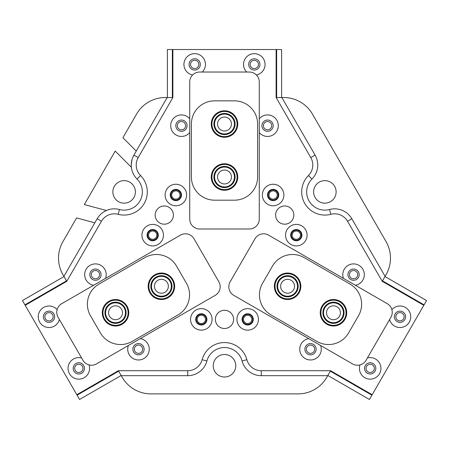 <?xml version="1.0" encoding="UTF-8"?>
<svg xmlns="http://www.w3.org/2000/svg" width="449" height="449" viewBox="0 0 449 449"><rect width="100%" height="100%" fill="white"/><g stroke="black" fill="none" stroke-linecap="round" stroke-linejoin="round"><path stroke-width="0.67" d="M247.68 314.334A5.051 5.051 0 0 0 242.628 319.385A5.051 5.051 0 0 0 247.68 324.436A5.051 5.051 0 0 0 252.731 319.385A5.051 5.051 0 0 0 247.68 314.334M247.68 315.249A4.136 4.136 0 0 0 243.538 319.385A4.136 4.136 0 0 0 247.68 323.527A4.136 4.136 0 0 0 251.816 319.385A4.136 4.136 0 0 0 247.68 315.249M201.32 314.334A5.051 5.051 0 0 0 196.269 319.385A5.051 5.051 0 0 0 201.32 324.436A5.051 5.051 0 0 0 206.372 319.385A5.051 5.051 0 0 0 201.32 314.334M201.32 315.249A4.136 4.136 0 0 0 197.184 319.385A4.136 4.136 0 0 0 201.32 323.527A4.136 4.136 0 0 0 205.462 319.385A4.136 4.136 0 0 0 201.32 315.249M296.312 230.107A5.051 5.051 0 0 0 291.261 235.153A5.051 5.051 0 0 0 296.312 240.204A5.051 5.051 0 0 0 301.358 235.153A5.051 5.051 0 0 0 296.312 230.107M296.312 231.016A4.136 4.136 0 0 0 292.17 235.153A4.136 4.136 0 0 0 296.312 239.295A4.136 4.136 0 0 0 300.448 235.153A4.136 4.136 0 0 0 296.312 231.016M273.132 189.961A5.051 5.051 0 0 0 268.081 195.006A5.051 5.051 0 0 0 273.132 200.058A5.051 5.051 0 0 0 278.178 195.006A5.051 5.051 0 0 0 273.132 189.961M273.132 190.87A4.136 4.136 0 0 0 268.99 195.006A4.136 4.136 0 0 0 273.132 199.148A4.136 4.136 0 0 0 277.269 195.006A4.136 4.136 0 0 0 273.132 190.87M152.688 230.107A5.051 5.051 0 0 0 147.642 235.153A5.051 5.051 0 0 0 152.688 240.204A5.051 5.051 0 0 0 157.739 235.153A5.051 5.051 0 0 0 152.688 230.107M152.688 231.016A4.136 4.136 0 0 0 148.552 235.153A4.136 4.136 0 0 0 152.688 239.295A4.136 4.136 0 0 0 156.83 235.153A4.136 4.136 0 0 0 152.688 231.016M175.868 189.961A5.051 5.051 0 0 0 170.822 195.006A5.051 5.051 0 0 0 175.868 200.058A5.051 5.051 0 0 0 180.919 195.006A5.051 5.051 0 0 0 175.868 189.961M175.868 190.87A4.136 4.136 0 0 0 171.731 195.006A4.136 4.136 0 0 0 175.868 199.148A4.136 4.136 0 0 0 180.01 195.006A4.136 4.136 0 0 0 175.868 190.87M138.488 345.073A4.136 4.136 0 0 0 134.346 349.215A4.136 4.136 0 0 0 138.488 353.352A4.136 4.136 0 0 0 142.625 349.215A4.136 4.136 0 0 0 138.488 345.073M95.441 270.517A4.136 4.136 0 0 0 91.304 274.653A4.136 4.136 0 0 0 95.441 278.795A4.136 4.136 0 0 0 99.583 274.653A4.136 4.136 0 0 0 95.441 270.517M353.559 270.517A4.136 4.136 0 0 0 349.417 274.653A4.136 4.136 0 0 0 353.559 278.795A4.136 4.136 0 0 0 357.696 274.653A4.136 4.136 0 0 0 353.559 270.517M310.512 345.073A4.136 4.136 0 0 0 306.375 349.215A4.136 4.136 0 0 0 310.512 353.352A4.136 4.136 0 0 0 314.654 349.215A4.136 4.136 0 0 0 310.512 345.073M181.452 121.539A4.136 4.136 0 0 0 177.316 125.681A4.136 4.136 0 0 0 181.452 129.817A4.136 4.136 0 0 0 185.594 125.681A4.136 4.136 0 0 0 181.452 121.539M267.548 121.539A4.136 4.136 0 0 0 263.406 125.681A4.136 4.136 0 0 0 267.548 129.817A4.136 4.136 0 0 0 271.684 125.681A4.136 4.136 0 0 0 267.548 121.539M324.868 210.115A18.213 18.213 0 0 0 329.544 209.503A19.868 19.868 0 0 1 351.848 218.77L385.085 276.337L386.045 274.681A33.114 33.114 0 0 0 386.045 241.573L312.442 114.091A33.114 33.114 0 0 0 283.762 97.534L281.854 97.534L315.091 155.101A19.868 19.868 0 0 1 311.96 179.05A18.213 18.213 0 0 0 324.868 210.115M94.818 222.816L76.605 217.933L62.955 241.573A33.114 33.114 0 0 0 62.955 274.681L63.915 276.337L97.152 218.77A19.868 19.868 0 0 1 119.456 209.503A18.213 18.213 0 0 0 137.04 179.05A19.868 19.868 0 0 1 133.909 155.101L167.146 97.534L165.238 97.534A33.114 33.114 0 0 0 136.558 114.091L122.914 137.725L136.243 151.06M324.868 180.644A11.259 11.259 0 0 0 313.61 191.903A11.259 11.259 0 0 0 324.868 203.161A11.259 11.259 0 0 0 336.127 191.903A11.259 11.259 0 0 0 324.868 180.644M124.132 180.644A11.259 11.259 0 0 0 112.873 191.903A11.259 11.259 0 0 0 124.132 203.161A11.259 11.259 0 0 0 135.39 191.903A11.259 11.259 0 0 0 124.132 180.644M224.5 354.486A11.259 11.259 0 0 0 213.241 365.744A11.259 11.259 0 0 0 224.5 377.003A11.259 11.259 0 0 0 235.759 365.744A11.259 11.259 0 0 0 224.5 354.486M103.938 211.788L106.413 210.497L84.317 204.576L115.202 151.083L131.372 167.258L131.299 166.394M423.8 305.314L424.069 304.849L382.486 280.844L382.217 281.304L347.548 221.256A14.901 14.901 0 0 0 330.818 214.302A23.18 23.18 0 0 1 308.441 175.548A14.901 14.901 0 0 0 310.787 157.582L276.118 97.534L276.118 49.519L172.882 49.519L172.882 97.534L138.213 157.582A14.901 14.901 0 0 0 140.559 175.548A23.18 23.18 0 0 1 118.182 214.302A14.901 14.901 0 0 0 101.452 221.256L66.783 281.304L25.2 305.314L76.818 394.716L118.396 370.711L187.738 370.711A14.901 14.901 0 0 0 202.123 359.694A23.18 23.18 0 0 1 246.877 359.694A14.901 14.901 0 0 0 261.262 370.711L330.604 370.711L372.182 394.716L423.8 305.314L382.217 281.304L347.548 221.256L351.848 218.77M122.223 377.334L121.264 375.678L187.738 375.678A19.868 19.868 0 0 0 206.916 360.99A18.213 18.213 0 0 1 242.084 360.99A19.868 19.868 0 0 0 261.262 375.678L327.736 375.678L326.777 377.334A33.114 33.114 0 0 1 298.102 393.885L150.898 393.885A33.114 33.114 0 0 1 122.223 377.334M172.882 49.519L172.349 49.519L172.349 97.534L172.882 97.534L138.213 157.582L133.909 155.101L133.201 156.443M132.04 159.496L131.26 164.457M97.961 217.484L97.152 218.77L101.452 221.256L66.783 281.304L66.514 280.844L24.931 304.849L25.2 305.314M119.007 318.784A6.954 6.954 0 0 0 121.55 309.288A6.954 6.954 0 0 0 112.054 306.74A6.954 6.954 0 0 0 109.511 316.242A6.954 6.954 0 0 0 119.007 318.784M164.89 292.293A6.954 6.954 0 0 0 167.432 282.797A6.954 6.954 0 0 0 157.936 280.249A6.954 6.954 0 0 0 155.393 289.751A6.954 6.954 0 0 0 164.89 292.293M217.546 124.025A6.954 6.954 0 0 0 224.5 130.973A6.954 6.954 0 0 0 231.454 124.025A6.954 6.954 0 0 0 224.5 117.071A6.954 6.954 0 0 0 217.546 124.025M217.546 177.001A6.954 6.954 0 0 0 224.5 183.955A6.954 6.954 0 0 0 231.454 177.001A6.954 6.954 0 0 0 224.5 170.048A6.954 6.954 0 0 0 217.546 177.001M336.946 306.74A6.954 6.954 0 0 0 327.45 309.288A6.954 6.954 0 0 0 329.993 318.784A6.954 6.954 0 0 0 339.489 316.242A6.954 6.954 0 0 0 336.946 306.74M291.064 280.249A6.954 6.954 0 0 0 281.568 282.797A6.954 6.954 0 0 0 284.11 292.293A6.954 6.954 0 0 0 293.607 289.751A6.954 6.954 0 0 0 291.064 280.249M359.997 364.902A10.759 10.759 0 0 0 370.184 379.136A10.759 10.759 0 0 0 380.948 368.371A10.759 10.759 0 0 0 367.394 357.982M370.184 362.741A5.629 5.629 0 0 0 364.554 368.371A5.629 5.629 0 0 0 370.184 374A5.629 5.629 0 0 0 375.813 368.371A5.629 5.629 0 0 0 370.184 362.741M389.592 319.531A10.759 10.759 0 0 0 410.751 316.753A10.759 10.759 0 0 0 391.887 309.67M399.986 311.129A5.629 5.629 0 0 0 394.357 316.753A5.629 5.629 0 0 0 399.986 322.382A5.629 5.629 0 0 0 405.615 316.753A5.629 5.629 0 0 0 399.986 311.129M57.113 309.67A10.759 10.759 0 0 0 38.249 316.753A10.759 10.759 0 0 0 59.408 319.531M49.014 311.129A5.629 5.629 0 0 0 43.385 316.753A5.629 5.629 0 0 0 49.014 322.382A5.629 5.629 0 0 0 54.643 316.753A5.629 5.629 0 0 0 49.014 311.129M81.606 357.982A10.759 10.759 0 0 0 68.052 368.371A10.759 10.759 0 0 0 78.816 379.136A10.759 10.759 0 0 0 89.003 364.902M78.816 362.741A5.629 5.629 0 0 0 73.187 368.371A5.629 5.629 0 0 0 78.816 374A5.629 5.629 0 0 0 84.446 368.371A5.629 5.629 0 0 0 78.816 362.741M256.39 74.977A10.759 10.759 0 0 0 254.302 53.661A10.759 10.759 0 0 0 246.697 72.036M254.302 58.791A5.629 5.629 0 0 0 248.673 64.42A5.629 5.629 0 0 0 254.302 70.05A5.629 5.629 0 0 0 259.932 64.42A5.629 5.629 0 0 0 254.302 58.791M202.303 72.036A10.759 10.759 0 0 0 194.698 53.661A10.759 10.759 0 0 0 192.61 74.977M194.698 58.791A5.629 5.629 0 0 0 189.068 64.42A5.629 5.629 0 0 0 194.698 70.05A5.629 5.629 0 0 0 200.327 64.42A5.629 5.629 0 0 0 194.698 58.791M308.699 338.608A10.759 10.759 0 0 0 299.792 350.125A10.759 10.759 0 0 0 310.512 359.975A10.759 10.759 0 0 0 320.608 345.483M310.512 343.586A5.629 5.629 0 0 0 304.882 349.215A5.629 5.629 0 0 0 310.512 354.845A5.629 5.629 0 0 0 316.141 349.215A5.629 5.629 0 0 0 310.512 343.586M355.372 285.261A10.759 10.759 0 0 0 364.279 273.744A10.759 10.759 0 0 0 353.559 263.894A10.759 10.759 0 0 0 343.463 278.386M353.559 269.03A5.629 5.629 0 0 0 347.93 274.653A5.629 5.629 0 0 0 353.559 280.283A5.629 5.629 0 0 0 359.189 274.653A5.629 5.629 0 0 0 353.559 269.03M105.537 278.386A10.759 10.759 0 0 0 95.441 263.894A10.759 10.759 0 0 0 84.721 273.744A10.759 10.759 0 0 0 93.628 285.261M95.441 269.03A5.629 5.629 0 0 0 89.811 274.653A5.629 5.629 0 0 0 95.441 280.283A5.629 5.629 0 0 0 101.07 274.653A5.629 5.629 0 0 0 95.441 269.03M128.392 345.483A10.759 10.759 0 0 0 138.488 359.975A10.759 10.759 0 0 0 149.208 350.125A10.759 10.759 0 0 0 140.301 338.608M138.488 343.586A5.629 5.629 0 0 0 132.859 349.215A5.629 5.629 0 0 0 138.488 354.845A5.629 5.629 0 0 0 144.118 349.215A5.629 5.629 0 0 0 138.488 343.586M152.688 224.393A10.759 10.759 0 0 0 141.929 235.153A10.759 10.759 0 0 0 152.688 245.917A10.759 10.759 0 0 0 163.453 235.153A10.759 10.759 0 0 0 152.688 224.393M152.688 229.523A5.629 5.629 0 0 0 147.064 235.153A5.629 5.629 0 0 0 152.688 240.782A5.629 5.629 0 0 0 158.317 235.153A5.629 5.629 0 0 0 152.688 229.523M175.868 184.247A10.759 10.759 0 0 0 165.109 195.006A10.759 10.759 0 0 0 175.868 205.771A10.759 10.759 0 0 0 186.632 195.006A10.759 10.759 0 0 0 175.868 184.247M175.868 189.377A5.629 5.629 0 0 0 170.238 195.006A5.629 5.629 0 0 0 175.868 200.636A5.629 5.629 0 0 0 181.497 195.006A5.629 5.629 0 0 0 175.868 189.377M273.132 184.247A10.759 10.759 0 0 0 262.368 195.006A10.759 10.759 0 0 0 273.132 205.771A10.759 10.759 0 0 0 283.891 195.006A10.759 10.759 0 0 0 273.132 184.247M273.132 189.377A5.629 5.629 0 0 0 267.503 195.006A5.629 5.629 0 0 0 273.132 200.636A5.629 5.629 0 0 0 278.762 195.006A5.629 5.629 0 0 0 273.132 189.377M296.312 224.393A10.759 10.759 0 0 0 285.547 235.153A10.759 10.759 0 0 0 296.312 245.917A10.759 10.759 0 0 0 307.071 235.153A10.759 10.759 0 0 0 296.312 224.393M296.312 229.523A5.629 5.629 0 0 0 290.683 235.153A5.629 5.629 0 0 0 296.312 240.782A5.629 5.629 0 0 0 301.936 235.153A5.629 5.629 0 0 0 296.312 229.523M259.269 132.556A10.759 10.759 0 0 0 278.307 125.681A10.759 10.759 0 0 0 259.269 118.8M267.548 120.051A5.629 5.629 0 0 0 261.919 125.681A5.629 5.629 0 0 0 267.548 131.304A5.629 5.629 0 0 0 273.177 125.681A5.629 5.629 0 0 0 267.548 120.051M189.731 118.8A10.759 10.759 0 0 0 170.693 125.681A10.759 10.759 0 0 0 189.731 132.556M181.452 120.051A5.629 5.629 0 0 0 175.823 125.681A5.629 5.629 0 0 0 181.452 131.304A5.629 5.629 0 0 0 187.081 125.681A5.629 5.629 0 0 0 181.452 120.051M247.68 308.626A10.759 10.759 0 0 0 236.915 319.385A10.759 10.759 0 0 0 247.68 330.144A10.759 10.759 0 0 0 258.439 319.385A10.759 10.759 0 0 0 247.68 308.626M247.68 313.756A5.629 5.629 0 0 0 242.05 319.385A5.629 5.629 0 0 0 247.68 325.014A5.629 5.629 0 0 0 253.309 319.385A5.629 5.629 0 0 0 247.68 313.756M201.32 308.626A10.759 10.759 0 0 0 190.561 319.385A10.759 10.759 0 0 0 201.32 330.144A10.759 10.759 0 0 0 212.085 319.385A10.759 10.759 0 0 0 201.32 308.626M201.32 313.756A5.629 5.629 0 0 0 195.691 319.385A5.629 5.629 0 0 0 201.32 325.014A5.629 5.629 0 0 0 206.95 319.385A5.629 5.629 0 0 0 201.32 313.756M224.5 310.281A9.103 9.103 0 0 0 215.397 319.385A9.103 9.103 0 0 0 224.5 328.488A9.103 9.103 0 0 0 233.603 319.385A9.103 9.103 0 0 0 224.5 310.281M164.278 205.973A9.103 9.103 0 0 0 155.174 215.082A9.103 9.103 0 0 0 164.278 224.186A9.103 9.103 0 0 0 173.387 215.082A9.103 9.103 0 0 0 164.278 205.973M284.722 205.973A9.103 9.103 0 0 0 275.613 215.082A9.103 9.103 0 0 0 284.722 224.186A9.103 9.103 0 0 0 293.826 215.082A9.103 9.103 0 0 0 284.722 205.973A9.103 9.103 0 0 1 292.608 210.53M206.916 360.99L202.123 359.694A23.18 23.18 0 0 1 246.877 359.694L242.084 360.99M261.262 375.678L261.262 370.711L330.604 370.711L330.335 371.171L371.912 395.182L372.182 394.716M315.091 155.101L310.787 157.582L276.118 97.534L276.651 97.534L276.651 49.519L276.118 49.519M76.818 394.716L77.088 395.182L118.665 371.171L118.396 370.711L187.738 370.711L187.738 375.678M272.481 266.083L262.547 283.285A23.18 23.18 0 0 0 271.033 314.951L316.915 341.436A23.18 23.18 0 0 0 348.576 332.956L358.51 315.748A23.18 23.18 0 0 0 350.024 284.088L304.141 257.597A23.18 23.18 0 0 0 272.481 266.083M186.453 283.285L176.519 266.083A23.18 23.18 0 0 0 144.859 257.597L98.976 284.088A23.18 23.18 0 0 0 90.49 315.748L100.424 332.956A23.18 23.18 0 0 0 132.085 341.436L177.967 314.951A23.18 23.18 0 0 0 186.453 283.285M214.566 200.181L234.434 200.181A23.18 23.18 0 0 0 257.614 177.001L257.614 124.025A23.18 23.18 0 0 0 234.434 100.845L214.566 100.845A23.18 23.18 0 0 0 191.386 124.025L191.386 177.001A23.18 23.18 0 0 0 214.566 200.181M366.075 360.261L390.911 317.247A9.934 9.934 0 0 0 387.274 303.681L268.553 235.136A9.934 9.934 0 0 0 254.981 238.773L230.146 281.787A9.934 9.934 0 0 0 233.783 295.358L352.504 363.898A9.934 9.934 0 0 0 366.075 360.261M58.089 317.247L82.925 360.261A9.934 9.934 0 0 0 96.496 363.898L215.217 295.358A9.934 9.934 0 0 0 218.854 281.787L194.019 238.773A9.934 9.934 0 0 0 180.447 235.136L61.726 303.681A9.934 9.934 0 0 0 58.089 317.247M249.335 72.036L199.665 72.036A9.934 9.934 0 0 0 189.731 81.971L189.731 219.056A9.934 9.934 0 0 0 199.665 228.99L249.335 228.99A9.934 9.934 0 0 0 259.269 219.056L259.269 81.971A9.934 9.934 0 0 0 249.335 72.036M373.77 370.442A4.136 4.136 0 0 0 372.255 364.79A4.136 4.136 0 0 0 366.603 366.305A4.136 4.136 0 0 0 368.118 371.957A4.136 4.136 0 0 0 373.77 370.442M403.572 318.824A4.136 4.136 0 0 0 402.057 313.172A4.136 4.136 0 0 0 396.4 314.687A4.136 4.136 0 0 0 397.915 320.339A4.136 4.136 0 0 0 403.572 318.824M371.912 395.182L369.432 399.481L327.849 375.476L330.335 371.171M382.486 280.844L384.967 276.539L426.55 300.549L424.069 304.849M254.302 60.284A4.136 4.136 0 0 0 250.16 64.42A4.136 4.136 0 0 0 254.302 68.557A4.136 4.136 0 0 0 258.439 64.42A4.136 4.136 0 0 0 254.302 60.284M194.698 60.284A4.136 4.136 0 0 0 190.561 64.42A4.136 4.136 0 0 0 194.698 68.557A4.136 4.136 0 0 0 198.84 64.42A4.136 4.136 0 0 0 194.698 60.284M276.651 49.519L281.618 49.519L281.618 97.534L276.651 97.534M172.349 97.534L167.382 97.534L167.382 49.519L172.349 49.519M45.428 318.824A4.136 4.136 0 0 0 51.085 320.339A4.136 4.136 0 0 0 52.6 314.687A4.136 4.136 0 0 0 46.943 313.172A4.136 4.136 0 0 0 45.428 318.824M75.23 370.442A4.136 4.136 0 0 0 80.882 371.957A4.136 4.136 0 0 0 82.397 366.305A4.136 4.136 0 0 0 76.745 364.79A4.136 4.136 0 0 0 75.23 370.442M24.931 304.849L22.45 300.549L64.033 276.539L66.514 280.844M118.665 371.171L121.151 375.476L79.568 399.481L77.088 395.182M280.165 207.197A9.103 9.103 0 0 0 284.722 224.186M232.386 314.833A9.103 9.103 0 0 0 219.948 311.499A9.103 9.103 0 0 0 224.5 328.488M172.163 210.53A9.103 9.103 0 0 0 159.726 207.197A9.103 9.103 0 0 0 164.278 224.186M156.673 297.928A12.583 12.583 0 0 0 173.067 291.014A12.583 12.583 0 0 0 166.152 274.62A12.583 12.583 0 0 0 149.758 281.534A12.583 12.583 0 0 0 156.673 297.928M166.405 274.002A13.246 13.246 0 0 1 173.679 291.261A13.246 13.246 0 0 1 156.42 298.54A13.246 13.246 0 0 1 149.141 281.282A13.246 13.246 0 0 1 166.405 274.002M157.419 296.087A10.596 10.596 0 0 1 151.599 282.281A10.596 10.596 0 0 1 165.406 276.455A10.596 10.596 0 0 1 171.226 290.267A10.596 10.596 0 0 1 157.419 296.087M165.153 277.072A9.934 9.934 0 0 0 152.211 282.528A9.934 9.934 0 0 0 157.672 295.476A9.934 9.934 0 0 0 170.614 290.015A9.934 9.934 0 0 0 165.153 277.072M122.437 323.28A12.583 12.583 0 0 0 126.046 305.853A12.583 12.583 0 0 0 108.624 302.244A12.583 12.583 0 0 0 105.015 319.671A12.583 12.583 0 0 0 122.437 323.28M108.26 301.694A13.246 13.246 0 0 1 126.601 305.494A13.246 13.246 0 0 1 122.802 323.836A13.246 13.246 0 0 1 104.46 320.036A13.246 13.246 0 0 1 108.26 301.694M121.348 321.619A10.596 10.596 0 0 1 106.677 318.577A10.596 10.596 0 0 1 109.713 303.906A10.596 10.596 0 0 1 124.39 306.948A10.596 10.596 0 0 1 121.348 321.619M110.078 304.461A9.934 9.934 0 0 0 107.227 318.218A9.934 9.934 0 0 0 120.983 321.063A9.934 9.934 0 0 0 123.834 307.307A9.934 9.934 0 0 0 110.078 304.461M286.765 298.826A12.583 12.583 0 0 0 300.145 287.096A12.583 12.583 0 0 0 288.41 273.716A12.583 12.583 0 0 0 275.029 285.452A12.583 12.583 0 0 0 286.765 298.826M288.454 273.054A13.246 13.246 0 0 1 300.802 287.141A13.246 13.246 0 0 1 286.72 299.489A13.246 13.246 0 0 1 274.373 285.407A13.246 13.246 0 0 1 288.454 273.054M286.894 296.845A10.596 10.596 0 0 1 277.016 285.581A10.596 10.596 0 0 1 288.28 275.697A10.596 10.596 0 0 1 298.158 286.967A10.596 10.596 0 0 1 286.894 296.845M288.236 276.36A9.934 9.934 0 0 0 277.673 285.62A9.934 9.934 0 0 0 286.939 296.183A9.934 9.934 0 0 0 297.502 286.922A9.934 9.934 0 0 0 288.236 276.36M338.31 301.15A12.583 12.583 0 0 0 321.854 307.924A12.583 12.583 0 0 0 328.629 324.374A12.583 12.583 0 0 0 345.085 317.606A12.583 12.583 0 0 0 338.31 301.15M328.376 324.986A13.246 13.246 0 0 1 321.243 307.666A13.246 13.246 0 0 1 338.563 300.538A13.246 13.246 0 0 1 345.696 317.858A13.246 13.246 0 0 1 328.376 324.986M337.547 302.985A10.596 10.596 0 0 1 343.249 316.837A10.596 10.596 0 0 1 329.392 322.545A10.596 10.596 0 0 1 323.69 308.688A10.596 10.596 0 0 1 337.547 302.985M329.65 321.933A9.934 9.934 0 0 0 342.638 316.584A9.934 9.934 0 0 0 337.289 303.591A9.934 9.934 0 0 0 324.301 308.94A9.934 9.934 0 0 0 329.65 321.933M214.622 131.821A12.583 12.583 0 0 0 232.296 133.897A12.583 12.583 0 0 0 234.378 116.224A12.583 12.583 0 0 0 216.704 114.147A12.583 12.583 0 0 0 214.622 131.821M234.894 115.814A13.246 13.246 0 0 1 232.705 134.419A13.246 13.246 0 0 1 214.106 132.231A13.246 13.246 0 0 1 216.295 113.625A13.246 13.246 0 0 1 234.894 115.814M216.182 130.586A10.596 10.596 0 0 1 217.933 115.707A10.596 10.596 0 0 1 232.818 117.458A10.596 10.596 0 0 1 231.067 132.337A10.596 10.596 0 0 1 216.182 130.586M232.296 117.868A9.934 9.934 0 0 0 218.343 116.224A9.934 9.934 0 0 0 216.704 130.176A9.934 9.934 0 0 0 230.657 131.821A9.934 9.934 0 0 0 232.296 117.868M213.281 182.704A12.583 12.583 0 0 0 230.202 188.221A12.583 12.583 0 0 0 235.719 171.299A12.583 12.583 0 0 0 218.798 165.788A12.583 12.583 0 0 0 213.281 182.704M236.309 171.002A13.246 13.246 0 0 1 230.5 188.81A13.246 13.246 0 0 1 212.691 183.001A13.246 13.246 0 0 1 218.5 165.193A13.246 13.246 0 0 1 236.309 171.002M215.054 181.8A10.596 10.596 0 0 1 219.701 167.556A10.596 10.596 0 0 1 233.946 172.203A10.596 10.596 0 0 1 229.299 186.447A10.596 10.596 0 0 1 215.054 181.8M233.357 172.5A9.934 9.934 0 0 0 219.999 168.145A9.934 9.934 0 0 0 215.643 181.503A9.934 9.934 0 0 0 229.001 185.858A9.934 9.934 0 0 0 233.357 172.5M330.818 214.302L329.544 209.503M140.559 175.548L137.04 179.05M118.182 214.302L119.456 209.503M308.441 175.548L311.96 179.05"/></g></svg>
